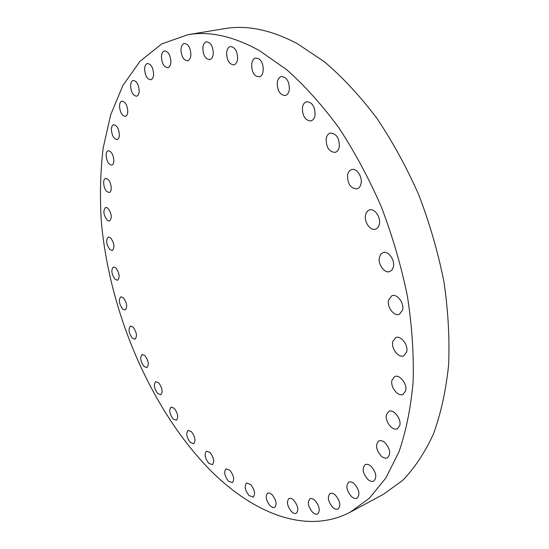 <?xml version="1.0" encoding="UTF-8"?>
<svg xmlns="http://www.w3.org/2000/svg" width="549" height="549" viewBox="0 0 549 549"><rect width="100%" height="100%" fill="white"/><g stroke="black" fill="none" stroke-linecap="round" stroke-linejoin="round"><path stroke-width="0.82" d="M402.561 310.137C404.517 303.268 397.009 293.296 391.835 295.774L388.589 300.049C386.716 306.925 394.175 316.828 399.398 314.303L402.561 310.137M406.637 351.998C408.648 345.225 400.797 335 395.699 337.642L392.775 341.533C390.847 348.306 398.643 358.47 403.789 355.786L406.637 351.998M405.601 390.915C407.626 384.286 399.548 373.89 394.594 376.635L391.972 380.176C390.03 386.805 398.046 397.147 403.048 394.36L405.601 390.915M399.741 425.564C401.731 419.12 393.564 408.628 388.802 411.407L386.448 414.646C384.533 421.09 392.638 431.521 397.449 428.707L399.741 425.564M381.397 456.253C383.641 458.113 385.673 458.635 387.47 457.825C391.114 453.865 390.209 448.753 384.774 442.494C382.55 440.696 380.567 440.188 378.803 440.971C375.132 444.882 375.996 449.974 381.397 456.253M367.864 479.435C370.074 481.322 372.044 481.864 373.773 481.075C377.142 477.307 376.23 472.366 371.021 466.259C368.846 464.433 366.91 463.898 365.215 464.66C361.818 468.386 362.697 473.307 367.864 479.435M351.408 496.468C353.535 498.348 355.429 498.911 357.076 498.156C360.213 494.56 359.3 489.783 354.325 483.82C352.211 481.995 350.351 481.446 348.745 482.173C345.575 485.728 346.467 490.49 351.408 496.468M332.742 507.345C334.78 509.191 336.578 509.753 338.129 509.047C341.073 505.615 340.16 500.983 335.405 495.157C333.387 493.359 331.617 492.803 330.093 493.489C327.129 496.886 328.014 501.505 332.742 507.345M312.566 512.265C314.495 514.056 316.19 514.626 317.651 513.96C320.431 510.673 319.539 506.178 314.975 500.475C313.067 498.732 311.393 498.183 309.965 498.821C307.166 502.074 308.037 506.555 312.566 512.265M291.519 511.613C293.338 513.336 294.93 513.891 296.295 513.281C298.937 510.117 298.066 505.739 293.688 500.16C291.89 498.478 290.318 497.936 288.98 498.526C286.324 501.662 287.168 506.02 291.519 511.613M270.177 505.855L272.565 507.496L274.637 507.475C277.17 504.414 276.325 500.146 272.098 494.67L269.737 493.071L267.699 493.084C265.153 496.118 265.977 500.372 270.177 505.855M249.006 495.521L253.171 497.078C255.614 494.1 254.791 489.921 250.708 484.534L246.604 483.01C244.147 485.961 244.943 490.133 249.006 495.521M228.418 481.15L232.302 482.633C234.677 479.723 233.888 475.612 229.921 470.308L226.092 468.853C223.697 471.742 224.472 475.839 228.418 481.15M208.744 463.274L212.367 464.68C214.7 461.812 213.938 457.763 210.068 452.52L206.499 451.148C204.153 453.982 204.901 458.031 208.744 463.274M190.27 442.405L193.653 443.729C195.959 440.895 195.218 436.88 191.429 431.686L188.094 430.395C185.775 433.202 186.502 437.21 190.27 442.405M173.216 419.031L176.38 420.266C178.679 417.446 177.965 413.452 174.232 408.284L171.11 407.077C168.797 409.883 169.497 413.864 173.216 419.031M157.769 393.592L160.74 394.752C163.053 391.917 162.36 387.923 158.661 382.777L155.738 381.651C153.418 384.465 154.091 388.445 157.769 393.592M144.106 366.519L146.899 367.59C149.239 364.735 148.566 360.734 144.888 355.58L142.136 354.53C139.789 357.365 140.441 361.366 144.106 366.519M132.364 338.205L134.999 339.2C137.387 336.304 136.742 332.269 133.057 327.101L130.463 326.127C128.061 329.002 128.699 333.023 132.364 338.205M122.681 309.039L125.186 309.965C127.642 307.008 127.011 302.924 123.305 297.716L120.842 296.81C118.378 299.747 118.996 303.823 122.681 309.039M115.187 279.407L117.582 280.271C120.121 277.238 119.517 273.093 115.764 267.823L113.417 266.986C110.871 269.991 111.461 274.136 115.187 279.407M110.02 249.706L112.312 250.509C114.961 247.386 114.377 243.152 110.562 237.806L108.311 237.031C105.655 240.133 106.225 244.36 110.02 249.706M107.295 220.348L109.505 221.089C112.284 217.864 111.722 213.534 107.824 208.085L105.655 207.371C102.876 210.576 103.418 214.899 107.295 220.348M107.151 191.773L109.292 192.459C112.559 191.992 111.344 181.781 107.679 179.104L105.586 178.439C102.299 178.919 103.507 189.055 107.151 191.773M113.883 161.001C113.43 154.749 111.543 151.325 108.208 150.721C106.952 151.105 106.245 152.492 106.101 154.873C106.568 161.111 108.462 164.522 111.79 165.105C113.032 164.721 113.725 163.355 113.883 161.001M119.373 135.191C118.955 128.843 117.047 125.364 113.65 124.753C112.298 125.145 111.536 126.62 111.372 129.159C111.811 135.493 113.725 138.952 117.115 139.542C118.447 139.151 119.195 137.703 119.373 135.191M127.793 111.756C127.409 105.291 125.474 101.743 121.988 101.119C120.533 101.531 119.709 103.088 119.524 105.792C119.922 112.243 121.864 115.77 125.35 116.367C126.778 115.963 127.588 114.425 127.793 111.756M139.199 91.34C138.856 84.731 136.879 81.101 133.277 80.47C131.712 80.895 130.82 82.542 130.607 85.404C130.964 92.006 132.947 95.608 136.543 96.212C138.08 95.794 138.966 94.167 139.199 91.34M153.583 74.63C153.288 67.85 151.263 64.137 147.516 63.492C145.835 63.938 144.867 65.667 144.613 68.687C144.929 75.453 146.96 79.145 150.707 79.763C152.354 79.324 153.315 77.608 153.583 74.63M170.869 62.353C170.622 55.38 168.536 51.572 164.611 50.913C162.813 51.38 161.763 53.191 161.461 56.355C161.735 63.307 163.828 67.095 167.754 67.719C169.517 67.259 170.554 65.468 170.869 62.353M190.874 55.223C190.681 48.038 188.52 44.119 184.382 43.46C182.46 43.947 181.328 45.835 180.985 49.115C181.197 56.279 183.373 60.177 187.504 60.802C189.384 60.315 190.503 58.455 190.874 55.223M213.273 53.912C213.136 46.507 210.885 42.472 206.499 41.813C204.468 42.321 203.254 44.27 202.856 47.646C203.013 55.044 205.285 59.045 209.663 59.663C211.653 59.155 212.854 57.24 213.273 53.912M393.372 266.944C395.225 260.034 388.164 250.371 382.976 252.643L380.725 254.331L379.421 257.309C377.643 264.227 384.664 273.821 389.893 271.501L392.082 269.847L393.372 266.944M379.338 224.177C381.075 217.274 374.5 207.961 369.395 209.993C367.411 210.699 366.135 212.381 365.552 215.043C363.898 221.954 370.438 231.191 375.585 229.111C377.492 228.411 378.748 226.764 379.338 224.177M361.05 183.592C362.628 176.751 356.562 167.809 351.6 169.593C349.493 170.286 348.135 172.084 347.544 174.98C347.462 183.949 350.639 188.582 357.063 188.87C359.108 188.177 360.439 186.42 361.05 183.592M339.296 146.809C339.412 138.08 336.441 133.496 330.381 133.05C328.172 133.723 326.779 135.61 326.181 138.719C326.106 147.434 329.105 151.984 335.171 152.368C337.312 151.702 338.685 149.85 339.296 146.809M315.051 115.173C315.14 106.719 312.34 102.224 306.651 101.702C304.4 102.34 302.993 104.296 302.417 107.57C302.369 116.017 305.189 120.471 310.878 120.938C313.067 120.3 314.46 118.378 315.051 115.173M289.357 89.672C289.398 81.485 286.756 77.1 281.438 76.517C279.194 77.128 277.794 79.118 277.252 82.501C277.245 90.674 279.901 95.025 285.226 95.553C287.415 94.95 288.788 92.987 289.357 89.672M237.6 59.004C237.532 51.345 235.164 47.193 230.505 46.548C228.37 47.09 227.08 49.074 226.627 52.505C226.73 60.143 229.111 64.267 233.771 64.871C235.85 64.336 237.127 62.38 237.6 59.004M256.349 76.208L259.217 76.791C264.906 76.16 264.385 61.57 258.51 58.626L255.745 58.07C250.008 58.716 250.536 73.189 256.349 76.208M208.16 468.036C149.863 407.296 109.56 311.935 101.359 222.077C99.733 196.515 100.33 171.864 103.15 148.127L110.685 114.803L122.928 85.424L139.968 61.31L161.749 43.899L187.984 34.669C209.594 30.916 233.428 36.241 259.492 50.652L286.537 69.558C304.613 85.569 321.988 104.893 338.678 127.533C354.654 151.84 368.887 178.301 381.363 206.925C392.569 236.324 401.257 266.141 407.44 296.364C412.045 326.284 413.939 354.819 413.116 381.974C410.782 407.886 406.095 431.116 399.048 451.662L385.823 478.055L369.408 498.197L350.53 512.004C305.944 535.673 251.408 512.601 208.16 468.036M187.984 34.669L224.699 28.637C246.837 24.808 271.062 29.824 297.373 43.694L324.603 61.927C342.72 77.388 360.082 96.082 376.676 118.008C392.528 141.546 406.569 167.205 418.805 194.977C429.737 223.525 438.123 252.519 443.963 281.953C448.224 311.111 449.755 338.98 448.56 365.565C445.857 390.97 440.799 413.816 433.381 434.101C424.802 452.678 414.564 468.105 402.671 480.396L383.291 494.388L350.53 512.004"/></g></svg>
